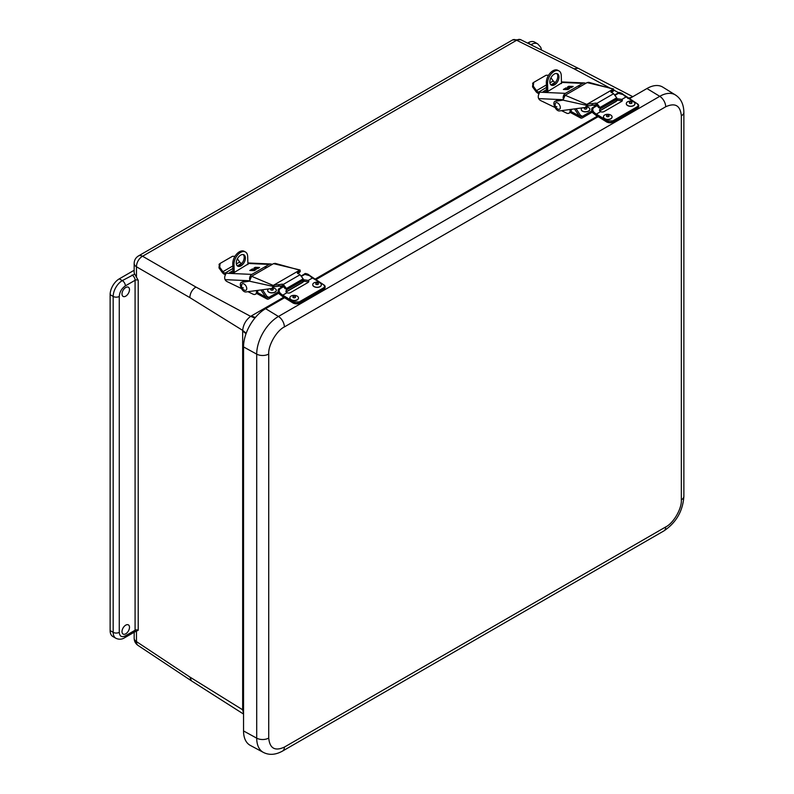 <?xml version="1.0" encoding="UTF-8"?>
<svg xmlns="http://www.w3.org/2000/svg" width="794" height="794" viewBox="0 0 794 794"><rect width="100%" height="100%" fill="white"/><g stroke="black" fill="none" stroke-linecap="round" stroke-linejoin="round"><path stroke-width="1.19" d="M121.998 631.647A5.3 3.057 -60 0 1 124.321 626.297A5.3 3.057 -60 0 1 128.41 624.898A5.3 3.057 -60 0 1 129.491 627.32A5.3 3.057 -60 0 1 127.189 632.639A5.3 3.057 -60 0 1 123.11 634.078A5.3 3.057 -60 0 1 121.998 631.647M121.998 293.988A5.3 3.057 -60 0 1 124.321 288.639A5.3 3.057 -60 0 1 128.41 287.239A5.3 3.057 -60 0 1 129.491 289.661A5.3 3.057 -60 0 1 127.189 294.981A5.3 3.057 -60 0 1 123.11 296.42A5.3 3.057 -60 0 1 121.998 293.988M125.363 635.855L135.089 630.238L135.089 280.272L125.363 285.89C121.661 288.44 119.636 291.954 119.269 296.44L119.269 632.332C119.636 636.401 121.661 637.572 125.363 635.855A4.307 2.491 -120 0 1 124.469 637.83C121.76 639.517 118.892 639.656 115.855 638.257L112.808 636.49A12.922 7.464 -60 0 1 110.128 630.575L110.128 294.683A12.922 7.464 -60 0 1 119.269 278.853L134.166 270.258M527.583 43.114L528.199 42.757A12.922 7.464 -60 0 1 534.66 42.122L537.707 43.878A12.922 7.464 -60 0 0 531.246 44.524A4.307 2.491 60 0 1 532.506 45.566M136.469 276.798L136.469 266.784A8.615 4.972 180 0 1 134.166 263.4L134.166 272.312A8.615 4.972 0 0 0 134.712 274.069L138.216 280.302L138.216 630.267L134.196 632.213A4.307 2.491 -120 0 0 135.089 630.238A2.174 1.251 0 0 1 138.216 630.267M632.798 96.689L578.131 68.254L573.983 68.77L516.656 40.256A8.615 4.972 -63.6 0 1 520.715 39.7L512.567 39.948A8.615 4.972 -120 0 1 516.656 40.256L142.563 256.244L195.91 287.041L250.626 316.359L254.943 318.007M255.35 317.531L251.39 315.913L250.626 316.359C245.971 319.893 243.321 324.557 242.666 330.373L189.826 297.591L136.469 266.784A8.615 5.32 -60 0 1 142.563 256.244A8.615 4.972 60 0 0 138.474 255.936L512.567 39.948M124.469 637.83L134.196 632.213L134.166 638.237C134.246 641.274 135.526 643.666 138.017 645.413A8.615 4.972 -56.4 0 1 136.469 641.621L136.469 631.607M629.573 98.545L628.689 98.089L632.113 97.086M189.826 297.591C190.133 293.065 192.158 289.552 195.91 287.041M134.166 638.237A8.615 4.972 0 0 0 136.469 641.621L189.826 677.014L191.453 680.865L243.54 714.064M243.54 713.379L242.666 709.796L243.54 710.352M243.54 709.667L242.666 709.102L242.666 330.373L246.209 333.222M284.46 297.8L265.613 308.677A31.224 18.024 120 0 0 243.54 346.918L243.54 730.946A31.224 18.024 120 0 0 250.299 745.397L263.36 752.394C269.186 755.362 275.597 754.915 282.595 751.045A8.615 4.972 60 0 0 284.381 747.104L665.69 526.958C673.471 523.246 682.016 508.438 681.341 499.843L681.341 115.815C680.349 105.483 675.138 102.476 665.69 106.783L284.381 326.93C276.6 330.641 268.054 345.45 268.729 354.035L268.729 738.063C269.722 748.395 274.932 751.412 284.381 747.104M681.341 115.815A8.615 4.972 0 0 0 683.872 112.301C683.684 104.252 680.875 98.466 675.416 94.972L662.831 87.151A31.224 18.024 120 0 0 646.931 88.531L629.275 98.724M598.19 116.668L315.684 279.766M236.265 263.132A6.461 3.861 118.2 0 0 237.783 266.198A6.461 3.861 118.2 0 0 242.775 264.402A6.461 3.861 118.2 0 0 245.406 257.861A6.461 3.861 118.2 0 0 243.887 254.805A6.461 3.861 118.2 0 0 238.895 256.591A6.461 3.861 118.2 0 0 236.265 263.132M237.227 265.772A6.461 3.861 118.2 0 0 241.922 263.33A6.461 3.861 118.2 0 0 244.185 257.206A6.461 3.861 118.2 0 0 243.232 254.566M233.049 272.898L232.771 263.797A9.687 5.786 -61.8 0 1 239.371 251.807A9.687 5.786 -61.8 0 1 244.195 251.311L245.406 251.966A9.687 5.786 -61.8 0 1 247.678 256.541L247.927 264.591M234.23 272.501L233.992 264.452A9.687 5.786 -61.8 0 1 240.592 252.452A9.687 5.786 -61.8 0 1 245.406 251.966M278.168 292.023L268.888 297.383A2.064 1.241 -61.8 0 1 267.985 297.542L266.456 298.425A3.791 2.263 118.2 0 0 267.042 299.01A3.791 2.263 118.2 0 0 268.928 298.812L278.664 293.194M266.456 298.425L265.643 296.996L266.863 296.291L262.477 289.741M260.918 289.949L265.643 296.996M268.888 297.383L266.863 296.301L267.846 297.482M257.276 267.638L253.723 269.613L253.951 268.054L255.142 267.36L259.578 267.489L257.544 268.719L257.276 267.638M256.313 268.362L256.134 269.533L254.259 270.625L249.782 270.476L252.532 268.868L252.353 270.159L253.931 270.129L255.569 268.571M256.383 290.554A5.379 3.107 60 0 1 255.4 294.256A5.379 3.107 60 0 1 254.308 294.505A5.379 3.107 60 0 1 253.018 294.147L247.946 291.696M247.917 264.094L233.873 272.709L229.575 272.699L232.979 270.655M233.039 272.481L232.364 272.868M225.565 274.585L225.516 274.585A4.824 2.789 60 0 1 222.3 272.511L218.975 267.876L219.372 264.114M232.91 268.441L225.248 273.017A3.097 0.873 162 0 1 225.943 273.225L226.002 273.334M272.173 264.412A4.824 3.692 92.6 0 0 270.784 263.985A4.824 3.692 92.6 0 0 269.136 264.402L251.837 274.396L225.943 273.225L225.288 275.131A4.824 3.692 92.6 0 0 224.692 278.019L224.692 278.049A4.824 3.692 92.6 0 0 224.752 278.654L225.089 279.647L248.79 280.719M225 273.007A3.097 1.787 60 0 1 222.935 271.677L219.72 267.191L220.117 263.429L232.473 256.293L234.984 256.303M241.902 263.35L241.743 263.35A3.097 1.787 60 0 1 239.679 262.01L237.366 258.794M257.683 267.896L257.564 268.709M259.578 267.489L255.37 267.33L253.951 268.054M253.961 268.084L253.713 269.603M253.961 270.159L255.579 268.6M252.363 270.188L253.941 270.168M252.532 268.908L249.802 270.486M222.935 271.677L232.841 265.96M236.344 263.936L239.679 262.01M255.4 294.256L256.621 293.552A5.379 3.107 -120 0 0 257.693 290.386M241.386 288.52L226.915 281.513A3.206 1.846 60 0 1 225.089 279.647M219.005 264.382L220.117 263.429M250.973 276.759L250.269 277.602M251.837 274.396A4.824 3.692 92.6 0 0 249.574 279.22M264.352 267.161L267.191 267.29M273.156 287.666L271.419 288.54L246.11 291.934C242.061 292.788 237.833 282.426 242.12 282.158L243.341 281.453L241.436 282.396L249.465 281.165L251.589 276.292L273.523 263.638L300.043 269.99L300.291 271.488L297.78 273.642M271.419 288.54L273.712 286.823L273.464 285.304L299.318 270.377L273.225 285.443L251.589 276.292M299.457 270.089L275.19 263.36L273.523 263.638M299.546 270.248L299.407 271.995M249.385 281.175L272.838 286.326L272.997 287.239M273.652 285.225L272.838 286.326M299.953 271.677A4.139 2.392 60 0 1 299.239 272.6L298.008 273.315M273.186 287.646L274.426 286.455M297.343 272.947L297.661 273.454L297.343 272.947M243.341 281.453L249.415 280.629M273.712 286.823L282.724 285.671L285.284 288.847M300.023 274.754L283.279 284.421L286.436 288.5L286.455 289.969L303.199 280.312L303.179 278.833L300.023 274.754L297.413 272.918L299.298 270.387M273.464 285.304L299.318 270.377L273.464 285.304L282.475 284.153L282.724 285.671M283.279 284.421L282.475 284.153M303.199 280.312L302.693 282.416L286.098 291.993M286.436 288.5L303.179 278.833M286.485 288.778L303.229 279.111M241.644 284.649A3.702 2.134 60 0 1 244.135 284.034A3.702 2.134 60 0 1 246.616 287.547A3.702 2.134 60 0 1 244.959 290.396C242.567 289.324 241.426 288.202 241.535 287.041L241.644 284.649M549.835 82.1A6.461 3.861 118.2 0 0 551.354 85.157A6.461 3.861 118.2 0 0 556.346 83.37A6.461 3.861 118.2 0 0 558.976 76.82A6.461 3.861 118.2 0 0 557.457 73.763A6.461 3.861 118.2 0 0 552.465 75.549A6.461 3.861 118.2 0 0 549.835 82.1M550.798 84.74A6.461 3.861 118.2 0 0 555.492 82.288A6.461 3.861 118.2 0 0 557.755 76.174A6.461 3.861 118.2 0 0 556.802 73.534M546.619 91.866L546.341 82.765A9.687 5.786 -61.8 0 1 552.942 70.765A9.687 5.786 -61.8 0 1 557.765 70.269L558.976 70.924A9.687 5.786 -61.8 0 1 561.249 75.509L561.497 83.559M547.8 91.469L547.562 83.41A9.687 5.786 -61.8 0 1 554.162 71.42A9.687 5.786 -61.8 0 1 558.976 70.924M591.758 110.971L582.449 116.341A2.064 1.241 -61.8 0 1 581.555 116.51L580.027 117.383A3.791 2.263 118.2 0 0 580.613 117.969A3.791 2.263 118.2 0 0 582.498 117.78L592.255 112.143M580.027 117.383L579.213 115.964L580.434 115.259L576.047 108.699M574.489 108.907L579.213 115.964M582.449 116.341L580.434 115.269L581.416 116.45M570.846 86.606L567.283 88.581L567.521 87.012L568.712 86.318L573.179 86.467L571.114 87.687L570.846 86.606M569.884 87.33L569.705 88.501L567.819 89.583L563.393 89.454L566.102 87.826L565.924 89.127L567.502 89.097L569.536 87.31M569.953 109.522A5.379 3.107 60 0 1 568.97 113.214A5.379 3.107 60 0 1 567.879 113.463A5.379 3.107 60 0 1 566.588 113.115L561.517 110.654M561.487 83.052L547.443 91.677L543.146 91.667L546.55 89.613M546.609 91.449L545.935 91.836M539.136 93.543L539.086 93.543A4.824 2.789 60 0 1 535.871 91.469L532.546 86.844L532.943 83.082M546.48 87.409L538.818 91.985A3.097 0.873 162 0 1 539.513 92.193L539.573 92.303M585.744 83.38A4.824 3.692 92.6 0 0 584.344 82.943A4.824 3.692 92.6 0 0 582.707 83.37L565.407 93.355L539.513 92.193L538.858 94.099A4.824 3.692 92.6 0 0 538.263 96.977L538.263 97.017A4.824 3.692 92.6 0 0 538.322 97.622L538.66 98.615L562.36 99.677M538.57 91.975A3.097 1.787 60 0 1 536.506 90.635L533.29 86.149L533.687 82.387L546.044 75.261L548.555 75.261M555.472 82.318L555.314 82.308A3.097 1.787 60 0 1 553.249 80.968L550.937 77.752M571.134 87.677L571.243 86.764M573.149 86.457L568.931 86.298L567.521 87.012M567.531 87.042L567.283 88.561M565.933 89.156L567.511 89.127L569.516 87.31M566.102 87.866L563.373 89.454M536.506 90.635L546.411 84.918M549.914 82.894L553.249 80.968M568.97 113.214L570.191 112.51A5.379 3.107 -120 0 0 571.263 109.344M554.956 107.478L540.476 100.471A3.206 1.846 60 0 1 538.66 98.615M532.576 83.35L533.687 82.387M564.544 95.717L563.839 96.56M565.407 93.355A4.824 3.692 92.6 0 0 563.144 98.178M577.923 86.119L580.761 86.248M586.726 106.624L584.989 107.498L559.681 110.902C555.631 111.746 551.403 101.384 555.691 101.126L556.912 100.421L555.006 101.354L563.035 100.123L565.139 95.27L587.094 82.596L613.613 88.958L613.861 90.447L611.34 92.6M613.117 89.216L586.796 104.401L565.159 95.26M613.028 89.047L588.761 82.318L587.113 82.586M562.956 100.133L586.409 105.294L586.567 106.207L596.294 104.629L598.845 107.805M587.223 104.183L586.409 105.294M613.524 90.645A4.139 2.392 60 0 1 612.809 91.568L611.579 92.283M586.756 106.604L587.997 105.423M610.914 91.915L611.231 92.412L610.914 91.915M584.989 107.498L586.567 106.207M556.912 100.421L562.986 99.597M613.593 93.712L596.85 103.379L600.006 107.458L600.026 108.937L616.769 99.27L616.749 97.791L613.593 93.712L610.983 91.876L612.889 89.355L612.978 90.953M587.282 105.791L587.034 104.272L596.046 103.111L596.294 104.629M596.85 103.379L596.046 103.111M587.034 104.272L612.889 89.345M616.769 99.27L616.263 101.374L599.688 110.952M600.006 107.458L616.749 97.791M600.056 107.746L616.799 98.079M555.205 103.617A3.702 2.134 60 0 1 557.706 102.992A3.702 2.134 60 0 1 560.187 106.505A3.702 2.134 60 0 1 558.529 109.364C556.137 108.282 554.996 107.16 555.105 105.999L555.205 103.617M589.873 109.274A4.307 2.392 178.3 0 1 589.882 109.344A4.307 2.392 178.3 0 1 588.553 111.14A4.307 2.392 178.3 0 1 583.918 111.716A4.307 2.392 178.3 0 1 581.268 109.602A4.307 2.392 178.3 0 1 581.268 109.532M586.171 106.942A4.307 2.392 178.3 0 1 589.873 109.195A4.307 2.392 178.3 0 1 588.553 111.001A4.307 2.392 178.3 0 1 583.908 111.577A4.307 2.392 178.3 0 1 581.268 109.463A4.307 2.392 178.3 0 1 582.26 107.865M584.642 107.934A1.31 0.725 178.3 0 1 586.488 107.915A1.31 0.725 178.3 0 1 586.448 108.947A1.31 0.725 178.3 0 1 584.602 108.967A1.31 0.725 178.3 0 1 584.642 107.934M276.302 290.306A4.307 2.392 178.3 0 1 276.312 290.376A4.307 2.392 178.3 0 1 274.982 292.182A4.307 2.392 178.3 0 1 270.347 292.758A4.307 2.392 178.3 0 1 267.697 290.644A4.307 2.392 178.3 0 1 267.697 290.574M272.6 287.984A4.307 2.392 178.3 0 1 276.302 290.237A4.307 2.392 178.3 0 1 274.982 292.033A4.307 2.392 178.3 0 1 270.347 292.619A4.307 2.392 178.3 0 1 267.697 290.495A4.307 2.392 178.3 0 1 268.69 288.907M271.072 288.976A1.31 0.725 178.3 0 1 272.918 288.956A1.31 0.725 178.3 0 1 272.878 289.989A1.31 0.725 178.3 0 1 271.032 290.009A1.31 0.725 178.3 0 1 271.072 288.976M290.465 292.619A2.69 1.588 -178.7 0 1 286.971 292.728L282.753 295.169L293.78 301.869L299.139 301.948L323.515 287.885C324.964 286.842 324.964 285.79 323.515 284.709L312.479 277.999L308.251 280.441A2.69 1.588 -178.7 0 1 308.767 281.413A2.69 1.588 -178.7 0 1 307.983 282.505L290.465 292.619M286.426 290.118L285.88 291.2L286.971 292.728M280.014 292.907L279.508 293.433L282.376 295.795L282.753 295.169A10.769 6.213 60 0 1 280.014 292.907C278.744 291.17 278.902 289.681 280.49 288.46L284.183 286.326M304.856 274.387L309.739 275.746A10.769 6.213 -120 0 0 312.479 277.999L309.968 275.846C308.201 273.91 306.335 273.334 304.35 274.109L304.856 274.387L301.859 276.123M308.251 280.441L304.191 279.825L303.169 280.411M308.489 282.098A2.69 1.588 1.3 0 0 308.221 281.83L304.162 281.265L286.058 291.924M323.495 289.284L299.378 303.368L293.492 303.288L299.378 303.368L323.853 289.076A4.307 2.551 1.3 0 0 325.113 287.329A4.307 2.551 1.3 0 0 325.093 287.051M279.647 288.996L279.637 288.381L283.726 286.019L279.984 288.182C278.188 289.582 278.029 291.329 279.508 293.433L282.366 296.351L293.393 303.05A4.307 2.551 1.3 0 0 299.487 303.149L323.873 288.52A4.307 2.551 1.3 0 0 325.133 286.773A4.307 2.551 1.3 0 0 323.873 284.907L309.978 275.697C306.851 273.503 304.975 272.967 304.36 274.109L301.522 275.746M304.023 274.297L304.013 274.923L304.003 274.307M283.726 286.019L279.637 288.381C277.831 289.8 277.672 291.557 279.141 293.641L279.141 293.641M604.045 111.567A2.69 1.588 -178.7 0 1 600.562 111.676L596.334 114.118L607.37 120.827L612.73 120.906L637.096 106.833C638.555 105.8 638.555 104.739 637.096 103.657L626.059 96.957L621.841 99.399A2.69 1.588 -178.7 0 1 622.357 100.362A2.69 1.588 -178.7 0 1 621.563 101.453L604.045 111.567M599.986 109.076L599.46 110.148L600.562 111.676M593.604 111.865L593.088 112.381L595.957 114.743L596.334 114.118A10.769 6.213 60 0 1 593.604 111.865C592.324 110.118 592.483 108.639 594.071 107.408L597.753 105.284M618.437 93.345L623.33 94.704A10.769 6.213 -120 0 0 626.059 96.957L623.558 94.794C621.791 92.868 619.916 92.283 617.931 93.067L618.437 93.345L615.429 95.082M621.841 99.399L617.772 98.784L616.74 99.379M622.069 101.046A2.69 1.588 1.3 0 0 621.801 100.778L617.742 100.223L599.649 110.872M637.086 108.232L612.968 122.326L607.082 122.236L612.968 122.326L637.443 108.034A4.307 2.551 1.3 0 0 638.704 106.277A4.307 2.551 1.3 0 0 638.684 105.999M593.227 107.944L593.217 107.329L597.296 104.977L593.565 107.13C591.778 108.53 591.619 110.287 593.088 112.381L595.947 115.299L606.983 122.008A4.307 2.551 1.3 0 0 613.077 122.097L637.453 107.478A4.307 2.551 1.3 0 0 638.713 105.721A4.307 2.551 1.3 0 0 637.453 103.865L623.568 94.655C620.432 92.451 618.566 91.925 617.94 93.057L615.092 94.704M597.296 104.977L593.217 107.329C591.421 108.758 591.252 110.505 592.721 112.599L592.721 112.599M634.922 103.825A4.307 2.551 -178.7 0 1 634.922 103.895A4.307 2.551 -178.7 0 1 634.823 104.401A4.307 2.551 -178.7 0 1 630.128 106.317A4.307 2.551 -178.7 0 1 626.307 103.696A4.307 2.551 -178.7 0 1 626.317 103.627M634.833 104.262A4.307 2.551 -178.7 0 1 630.128 106.178A4.307 2.551 -178.7 0 1 626.317 103.557A4.307 2.551 -178.7 0 1 626.416 103.051A4.307 2.551 -178.7 0 1 631.111 101.126A4.307 2.551 -178.7 0 1 634.932 103.756A4.307 2.551 -178.7 0 1 634.833 104.262M631.925 102.982A1.31 0.774 -178.7 0 1 630.357 103.548A1.31 0.774 -178.7 0 1 629.364 102.605A1.31 0.774 -178.7 0 1 630.922 102.039A1.31 0.774 -178.7 0 1 631.925 102.982M612.065 117.016A4.307 2.551 -178.7 0 1 612.065 117.085A4.307 2.551 -178.7 0 1 610.914 118.772A4.307 2.551 -178.7 0 1 606.15 119.338A4.307 2.551 -178.7 0 1 603.45 116.887A4.307 2.551 -178.7 0 1 603.46 116.817M604.611 115.061A4.307 2.551 -178.7 0 1 609.365 114.505A4.307 2.551 -178.7 0 1 612.075 116.946A4.307 2.551 -178.7 0 1 610.914 118.634A4.307 2.551 -178.7 0 1 606.159 119.199A4.307 2.551 -178.7 0 1 603.46 116.748A4.307 2.551 -178.7 0 1 604.611 115.061M606.824 115.448A1.31 0.774 -178.7 0 1 608.68 115.438A1.31 0.774 -178.7 0 1 608.74 116.529A1.31 0.774 -178.7 0 1 606.894 116.539A1.31 0.774 -178.7 0 1 606.824 115.448M321.342 284.867A4.307 2.551 -178.7 0 1 321.342 284.937A4.307 2.551 -178.7 0 1 318.602 287.239A4.307 2.551 -178.7 0 1 312.727 284.738A4.307 2.551 -178.7 0 1 312.727 284.669M315.466 282.297A4.307 2.551 -178.7 0 1 321.342 284.798A4.307 2.551 -178.7 0 1 318.602 287.1A4.307 2.551 -178.7 0 1 312.727 284.599A4.307 2.551 -178.7 0 1 315.466 282.297M316.578 283.111A1.31 0.774 -178.7 0 1 318.275 283.577A1.31 0.774 -178.7 0 1 317.531 284.57A1.31 0.774 -178.7 0 1 315.833 284.103A1.31 0.774 -178.7 0 1 316.578 283.111M298.484 298.068A4.307 2.551 -178.7 0 1 298.484 298.137A4.307 2.551 -178.7 0 1 297.323 299.824A4.307 2.551 -178.7 0 1 292.569 300.38A4.307 2.551 -178.7 0 1 289.87 297.939A4.307 2.551 -178.7 0 1 289.87 297.869M291.031 296.112A4.307 2.551 -178.7 0 1 295.785 295.557A4.307 2.551 -178.7 0 1 298.484 297.998A4.307 2.551 -178.7 0 1 297.323 299.685A4.307 2.551 -178.7 0 1 292.569 300.241A4.307 2.551 -178.7 0 1 289.87 297.8A4.307 2.551 -178.7 0 1 291.031 296.112M293.244 296.49A1.31 0.774 -178.7 0 1 295.09 296.48A1.31 0.774 -178.7 0 1 295.16 297.581A1.31 0.774 -178.7 0 1 293.304 297.591A1.31 0.774 -178.7 0 1 293.244 296.49M528.199 42.757L530.858 44.742M119.269 278.853L122.316 280.61L134.712 274.069M110.128 294.683L113.175 296.44A12.922 7.464 -60 0 1 122.316 280.61A4.307 2.491 60 0 1 125.363 285.89M110.128 630.575L113.175 632.332L113.175 296.44A4.307 2.491 0 0 0 119.269 296.44M115.855 638.257A12.922 7.464 -60 0 1 113.175 632.332A4.307 2.491 0 0 0 119.269 632.332M625.474 96.362L628.689 98.089L627.915 98.525M618.725 92.749L613.802 90.109M610.556 88.362L573.983 68.77M251.39 315.913L283.637 297.293M314.861 279.27L597.217 116.252M189.826 677.014L242.666 709.796L242.666 709.102M132.042 274.992A4.307 2.491 60 0 1 135.089 280.272A2.174 1.251 180 0 1 138.216 280.302M242.666 331.068L246.041 333.688M284.381 326.93A8.615 4.972 -120 0 0 278.446 316.469A30.748 17.756 120 0 0 256.71 354.134A8.615 4.972 0 0 0 268.729 354.035M665.69 106.783A8.615 4.972 -120 0 0 659.764 96.322L278.446 316.469L265.613 308.677M675.416 94.972A30.748 17.756 120 0 0 659.764 96.322L646.931 88.531M681.341 499.843A8.615 4.972 0 0 0 683.872 496.329L683.872 112.301M665.69 526.958A8.615 4.972 60 0 1 663.913 530.898C676.2 522.631 682.86 511.108 683.872 496.329M268.729 738.063A8.615 4.972 180 0 1 256.71 738.162A30.748 17.756 120 0 0 263.36 752.394M243.54 346.918L256.71 354.134L256.71 738.162L243.54 730.946M265.583 296.906L257.464 292.559M232.771 263.797L233.992 264.452M281.721 287.17L278.376 285.383M225.685 274.367L225.248 273.017M219.72 267.191L218.975 267.876M241.743 263.35L237.475 265.811M269.136 264.402L247.897 263.449M272.799 286.326L272.739 287.16M242.507 287.676L243.292 287.835L242.507 287.676M579.154 115.874L571.035 111.517M546.341 82.765L547.562 83.41M595.292 106.138L591.947 104.342M539.255 93.325L538.818 91.985M533.29 86.149L532.546 86.844M555.314 82.308L551.046 84.779M582.707 83.37L561.467 82.407M586.369 105.284L586.309 106.118M556.078 106.634L556.862 106.793L556.078 106.634M304.162 281.265L304.191 279.825M323.515 284.709L325.133 286.773L323.754 289.304L323.515 287.885M299.139 301.948L299.497 302.593A4.307 2.551 1.3 0 1 293.413 302.494L293.492 303.288L282.704 296.559M293.78 301.869L293.413 302.494L282.376 295.795M282.366 296.351L279.121 293.78C277.642 290.822 277.811 289.026 279.637 288.381L280.49 288.46M617.742 100.223L617.772 98.784M637.096 103.657L638.713 105.721L637.334 108.252L637.096 106.833M612.73 120.906L613.087 121.542A4.307 2.551 1.3 0 1 606.993 121.452L607.082 122.236L596.294 115.507M607.37 120.827L606.993 121.452L595.957 114.743M595.947 115.299L592.701 112.738C591.222 109.78 591.391 107.974 593.217 107.329L594.071 107.408M617.603 93.881L617.593 93.265L617.603 93.881M541.548 50.062L540.764 47.283L537.707 43.878M138.474 255.936C135.705 257.663 134.265 260.144 134.166 263.4M578.082 68.234L520.715 39.7M191.414 680.835L138.017 645.413M663.913 530.898L282.595 751.045M256.73 293.482L267.042 299.01M270.784 263.985L247.877 262.953M570.3 112.45L580.613 117.969M584.344 82.943L561.447 81.921"/></g></svg>
